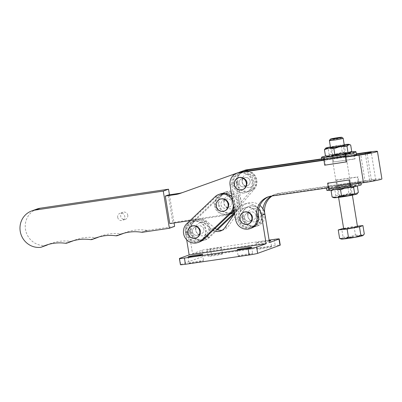 <?xml version="1.0" encoding="UTF-8"?>
<svg xmlns="http://www.w3.org/2000/svg" width="402" height="402" viewBox="0 0 402 402"><rect width="100%" height="100%" fill="white"/><g stroke="black" fill="none" stroke-linecap="round" stroke-linejoin="round"><path stroke-width="0.3" stroke-dasharray="2.01 1.51" d="M247.114 182.166A4.191 4.015 70.2 0 1 244.557 186.699A4.191 4.015 70.2 0 1 239.155 183.347A4.191 4.015 70.2 0 1 241.708 178.815A4.191 4.015 70.2 0 1 247.114 182.166M250.114 181.081A4.191 4.015 70.2 0 1 247.562 185.613A4.191 4.015 70.2 0 1 242.155 182.262A4.191 4.015 70.2 0 1 244.712 177.729A4.191 4.015 70.2 0 1 250.114 181.081M228.914 203.563A4.191 4.015 70.2 0 1 226.356 208.095A4.191 4.015 70.2 0 1 220.954 204.739A4.191 4.015 70.2 0 1 223.512 200.211A4.191 4.015 70.2 0 1 228.914 203.563A4.191 4.015 -109.8 0 0 223.512 200.211A4.191 4.015 -109.8 0 0 220.954 204.729A4.191 4.015 -109.8 0 0 226.356 208.095A4.191 4.015 -109.8 0 0 228.919 203.573M231.919 202.477A4.191 4.015 70.2 0 1 229.361 207.01A4.191 4.015 70.2 0 1 223.959 203.658A4.191 4.015 70.2 0 1 226.517 199.126A4.191 4.015 70.2 0 1 231.919 202.477A4.191 4.015 -109.8 0 0 226.517 199.126A4.191 4.015 -109.8 0 0 223.959 203.648A4.191 4.015 -109.8 0 0 229.361 207.01A4.191 4.015 -109.8 0 0 231.919 202.487M248.431 170.87A11.176 10.713 70.2 0 1 256.747 180.101A11.176 10.713 70.2 0 1 254.305 189.141L236.11 210.537A11.181 10.713 70.2 0 1 234.436 212.12M243.165 171.639A11.176 10.713 70.2 0 1 253.747 181.186A11.176 10.713 70.2 0 1 251.305 190.226L234.16 210.387M169.453 194.814L174.081 222.969M169.81 223.602L172.815 222.517L168.287 194.985M97.575 237.517A4.191 4.015 70.2 0 1 95.711 237.708A44.707 42.843 -109.8 0 0 75.812 239.738A44.707 42.843 -109.8 0 0 73.219 240.778M72.355 241.15A4.191 4.015 70.2 0 1 70.521 241.346A44.707 42.843 -109.8 0 0 50.953 243.421A44.707 42.843 -109.8 0 0 48.356 244.461M46.632 245.24A4.191 4.015 70.2 0 1 45.727 245.451A18.864 18.075 70.2 0 1 25.768 230.818A18.864 18.075 70.2 0 1 36.989 209.03M174.639 226.366L147.871 230.331A4.191 4.015 70.2 0 1 146.695 230.326A44.707 42.843 -109.8 0 0 126.223 232.271A44.707 42.843 -109.8 0 0 123.63 233.306M122.766 233.683A4.191 4.015 70.2 0 1 120.932 233.879A44.707 42.843 -109.8 0 0 101.364 235.954A44.707 42.843 -109.8 0 0 98.766 236.989M231.733 213.583A11.181 10.713 70.2 0 1 229.748 214.08L172.815 222.517M230.261 213.97A11.181 10.713 70.2 0 1 228.733 214.668A11.181 10.713 70.2 0 1 226.748 215.165L190.035 220.603M117.696 217.366A3.724 3.568 -109.8 0 0 122.494 220.341A3.724 3.568 -109.8 0 0 124.766 216.316A3.724 3.568 -109.8 0 0 119.967 213.336A3.724 3.568 -109.8 0 0 117.696 217.366M127.771 215.231A3.724 3.568 70.2 0 1 125.499 219.261A3.724 3.568 70.2 0 1 120.695 216.281A3.724 3.568 70.2 0 1 122.967 212.256A3.724 3.568 70.2 0 1 127.771 215.231M192.457 231.753A4.191 4.015 70.2 0 1 195.015 227.23A4.191 4.015 70.2 0 1 200.422 230.592A4.191 4.015 70.2 0 1 197.859 235.115A4.191 4.015 70.2 0 1 192.457 231.753A4.191 4.015 70.2 0 1 195.015 227.23A4.191 4.015 70.2 0 1 200.422 230.592A4.191 4.015 70.2 0 1 197.859 235.115A4.191 4.015 70.2 0 1 192.457 231.753M203.799 229.371A4.191 4.015 -109.8 0 0 198.392 226.009A4.191 4.015 -109.8 0 0 195.834 230.532A4.191 4.015 -109.8 0 0 201.241 233.894A4.191 4.015 -109.8 0 0 203.799 229.371A4.191 4.015 70.2 0 1 201.241 233.894A4.191 4.015 70.2 0 1 195.834 230.532A4.191 4.015 70.2 0 1 198.392 226.009A4.191 4.015 70.2 0 1 203.799 229.371M214.552 205.769A10.13 9.708 -109.8 0 0 227.622 213.949A10.13 9.708 -109.8 0 0 233.813 203.075A10.13 9.708 -109.8 0 0 220.743 194.895A10.13 9.708 -109.8 0 0 214.552 205.769M234.567 202.804A10.13 9.708 70.2 0 1 228.376 213.678A10.13 9.708 70.2 0 1 215.306 205.497A10.13 9.708 70.2 0 1 221.497 194.623A10.13 9.708 70.2 0 1 234.567 202.804M200.995 222.497A6.739 6.457 70.2 0 1 208.467 228.21A6.739 6.457 70.2 0 1 203.146 235.778A6.739 6.457 70.2 0 1 195.668 230.07A6.739 6.457 70.2 0 1 200.995 222.497M229.306 195.548A6.739 6.457 70.2 0 1 236.778 201.256A6.739 6.457 70.2 0 1 231.457 208.824A6.739 6.457 70.2 0 1 223.979 203.116A6.739 6.457 70.2 0 1 229.306 195.548M217.562 229.723L209.482 237.416A11.176 10.713 70.2 0 1 205.864 239.652A11.176 10.713 70.2 0 1 192.945 234.788A11.176 10.713 70.2 0 1 194.658 220.864L222.969 193.91A11.176 10.713 70.2 0 1 226.582 191.674A11.176 10.713 70.2 0 1 238.19 194.749A11.176 10.713 70.2 0 1 237.788 210.462L234.652 213.447M216.834 229.411L207.794 238.024A11.176 10.713 70.2 0 1 204.176 240.26A11.176 10.713 70.2 0 1 191.257 235.396A11.176 10.713 70.2 0 1 192.97 221.477L221.281 194.523A11.176 10.713 70.2 0 1 224.894 192.282A11.176 10.713 70.2 0 1 236.502 195.362A11.176 10.713 70.2 0 1 236.1 211.07L234.512 212.583M238.311 201.397A10.13 9.708 -109.8 0 0 225.251 193.267A10.13 9.708 -109.8 0 0 219.07 204.196A10.13 9.708 -109.8 0 0 232.13 212.321A10.13 9.708 -109.8 0 0 238.311 201.397M218.316 204.467A10.13 9.708 70.2 0 1 224.502 193.538A10.13 9.708 70.2 0 1 237.562 201.668A10.13 9.708 70.2 0 1 231.376 212.593A10.13 9.708 70.2 0 1 218.316 204.467M224.628 210.944A6.286 6.025 70.2 0 1 216.522 205.899A6.286 6.025 70.2 0 1 220.361 199.121M196.322 237.899A6.286 6.025 70.2 0 1 188.211 232.853A6.286 6.025 70.2 0 1 192.05 226.07M186.845 232.728A10.13 9.708 70.2 0 1 193 221.643A10.13 9.708 70.2 0 1 206.035 229.617A10.13 9.708 70.2 0 1 199.879 240.697A10.13 9.708 70.2 0 1 186.845 232.728M186.282 232.929A10.13 9.708 70.2 0 1 192.437 221.849A10.13 9.708 70.2 0 1 205.472 229.823A10.13 9.708 70.2 0 1 199.317 240.904A10.13 9.708 70.2 0 1 186.282 232.929M199.668 241.888A11.176 10.713 70.2 0 1 186.754 237.024A11.176 10.713 70.2 0 1 188.463 223.1L216.773 196.146A11.176 10.713 70.2 0 1 220.391 193.91M231.984 196.975A11.176 10.713 70.2 0 1 231.994 196.985A11.176 10.713 70.2 0 1 233.984 209.306M210.005 228.351A10.13 9.708 -109.8 0 0 196.94 220.221A10.13 9.708 -109.8 0 0 190.759 231.15A10.13 9.708 -109.8 0 0 203.819 239.275A10.13 9.708 -109.8 0 0 210.005 228.351M190.196 231.351A10.13 9.708 70.2 0 1 196.377 220.427A10.13 9.708 70.2 0 1 209.437 228.552A10.13 9.708 70.2 0 1 203.256 239.481A10.13 9.708 70.2 0 1 190.196 231.351M242.155 182.252A4.191 4.015 70.2 0 1 244.712 177.729A4.191 4.015 70.2 0 1 250.119 181.091A4.191 4.015 70.2 0 1 247.562 185.613A4.191 4.015 70.2 0 1 242.155 182.252M239.15 183.337A4.191 4.015 70.2 0 1 241.708 178.815A4.191 4.015 70.2 0 1 247.114 182.176A4.191 4.015 70.2 0 1 244.557 186.699A4.191 4.015 70.2 0 1 239.15 183.337M255.883 215.452A4.191 4.015 -109.8 0 0 250.476 212.09A4.191 4.015 -109.8 0 0 247.918 216.613A4.191 4.015 -109.8 0 0 253.325 219.974A4.191 4.015 -109.8 0 0 255.883 215.452A4.191 4.015 70.2 0 1 253.325 219.974A4.191 4.015 70.2 0 1 247.918 216.613A4.191 4.015 70.2 0 1 250.476 212.09A4.191 4.015 70.2 0 1 255.883 215.452M244.542 217.829A4.191 4.015 70.2 0 1 247.099 213.311A4.191 4.015 70.2 0 1 252.501 216.673A4.191 4.015 70.2 0 1 249.943 221.195A4.191 4.015 70.2 0 1 244.542 217.829A4.191 4.015 70.2 0 1 247.099 213.311A4.191 4.015 70.2 0 1 252.501 216.673A4.191 4.015 70.2 0 1 249.943 221.195A4.191 4.015 70.2 0 1 244.542 217.829M237.265 182.799A10.13 9.708 70.2 0 1 243.446 171.875A10.13 9.708 70.2 0 1 256.511 180.001A10.13 9.708 70.2 0 1 250.325 190.93A10.13 9.708 70.2 0 1 237.265 182.799M236.517 183.071A10.13 9.708 70.2 0 1 242.697 172.146A10.13 9.708 70.2 0 1 255.757 180.272A10.13 9.708 70.2 0 1 249.577 191.201A10.13 9.708 70.2 0 1 236.517 183.071M249.652 187.432A6.739 6.457 -109.8 0 0 254.974 179.86A6.739 6.457 -109.8 0 0 247.501 174.151A6.739 6.457 -109.8 0 0 242.18 181.724A6.739 6.457 -109.8 0 0 249.652 187.432M255.23 221.859A6.739 6.457 -109.8 0 0 260.551 214.286A6.739 6.457 -109.8 0 0 253.079 208.578A6.739 6.457 -109.8 0 0 247.753 216.15A6.739 6.457 -109.8 0 0 255.23 221.859M262.084 214.427A10.13 9.708 -109.8 0 0 249.024 206.301A10.13 9.708 -109.8 0 0 242.843 217.231A10.13 9.708 -109.8 0 0 255.903 225.356A10.13 9.708 -109.8 0 0 262.084 214.427M242.28 217.432A10.13 9.708 70.2 0 1 248.461 206.502A10.13 9.708 70.2 0 1 261.521 214.633A10.13 9.708 70.2 0 1 255.34 225.557A10.13 9.708 70.2 0 1 242.28 217.432M262.983 208.96A18.165 17.407 -109.8 0 0 263.079 214.286A11.176 10.713 70.2 0 1 256.26 226.341A11.176 10.713 70.2 0 1 254.25 226.844A11.176 10.713 70.2 0 1 241.848 217.371L236.27 182.945A11.176 10.713 70.2 0 1 242.718 171.031M264.672 213A18.165 17.407 -109.8 0 0 264.772 213.673A11.176 10.713 70.2 0 1 257.948 225.733A11.176 10.713 70.2 0 1 255.938 226.236A11.176 10.713 70.2 0 1 243.537 216.763L237.959 182.337A11.176 10.713 70.2 0 1 244.783 170.277M235.652 219.608L237.341 219A11.176 10.713 -109.8 0 0 249.742 228.472A11.176 10.713 -109.8 0 0 251.752 227.969M268.822 196.643A18.165 17.407 70.2 0 1 269.662 196.317A18.165 17.407 70.2 0 1 272.928 195.498L365.167 182.076A8.382 0.462 -9.2 0 0 375.383 180.106A8.382 0.462 -9.2 0 0 375.694 179.925A8.382 0.462 -9.2 0 0 369.669 180.453L277.435 193.87A18.165 17.407 -109.8 0 0 274.169 194.689A18.165 17.407 -109.8 0 0 271.179 196.116M238.899 218.653A10.13 9.708 70.2 0 1 245.084 207.723A10.13 9.708 70.2 0 1 258.144 215.854A10.13 9.708 70.2 0 1 251.959 226.778A10.13 9.708 70.2 0 1 238.899 218.653M257.582 216.055A10.13 9.708 -109.8 0 0 244.516 207.929A10.13 9.708 -109.8 0 0 238.336 218.854A10.13 9.708 -109.8 0 0 251.396 226.984A10.13 9.708 -109.8 0 0 257.582 216.055M232.758 184.428A10.13 9.708 -109.8 0 0 245.823 192.553A10.13 9.708 -109.8 0 0 252.004 181.629A10.13 9.708 -109.8 0 0 238.944 173.498A10.13 9.708 -109.8 0 0 232.758 184.428M252.752 181.357A10.13 9.708 70.2 0 1 246.572 192.282A10.13 9.708 70.2 0 1 233.512 184.156A10.13 9.708 70.2 0 1 239.692 173.227A10.13 9.708 70.2 0 1 252.752 181.357M248.401 223.979A6.286 6.025 70.2 0 1 240.295 218.934A6.286 6.025 70.2 0 1 244.135 212.15M242.828 189.553A6.286 6.025 70.2 0 1 234.723 184.508A6.286 6.025 70.2 0 1 238.557 177.724M277.435 193.87L279.124 193.261L371.363 179.84A14.668 0.809 170.8 0 1 381.9 178.92M349.951 184.654L328.454 187.784M345.499 157.112L323.997 160.242M237.341 219L231.763 184.573A11.176 10.713 -109.8 0 1 238.587 172.513M323.952 159.885L346.273 156.634M356.363 154.197L323.851 158.926M321.736 158.87L356.303 153.84M279.124 193.261A18.165 17.407 -109.8 0 0 275.857 194.081A18.165 17.407 -109.8 0 0 272.139 195.975M222.221 254.049A7.336 0.402 170.8 0 1 214.291 255.627A7.336 0.402 170.8 0 1 208.015 256.235A7.336 0.402 170.8 0 1 208.286 256.079A7.336 0.402 170.8 0 1 216.216 254.506A7.336 0.402 170.8 0 1 222.497 253.893A7.336 0.402 170.8 0 1 222.221 254.049M221.221 247.853A7.336 0.402 170.8 0 1 213.286 249.426A7.336 0.402 170.8 0 1 207.01 250.039A7.336 0.402 170.8 0 1 207.286 249.883A7.336 0.402 170.8 0 1 215.216 248.305A7.336 0.402 170.8 0 1 221.492 247.697A7.336 0.402 170.8 0 1 221.221 247.853M271.325 246.908A7.336 0.402 170.8 0 1 263.395 248.481A7.336 0.402 170.8 0 1 257.119 249.094A7.336 0.402 170.8 0 1 257.391 248.933A7.336 0.402 170.8 0 1 265.325 247.361A7.336 0.402 170.8 0 1 271.601 246.748A7.336 0.402 170.8 0 1 271.325 246.908M269.26 241.009A7.336 0.402 170.8 0 1 261.184 242.461A7.336 0.402 170.8 0 1 256.114 242.893A7.336 0.402 170.8 0 1 256.391 242.738A7.336 0.402 170.8 0 1 262.059 241.532A7.336 0.402 170.8 0 1 269.184 240.542M189.327 262.923A7.336 0.402 -9.2 0 0 189.056 263.079A7.336 0.402 -9.2 0 0 195.332 262.471A7.336 0.402 -9.2 0 0 203.261 260.893A7.336 0.402 -9.2 0 0 203.538 260.737A7.336 0.402 -9.2 0 0 197.256 261.35A7.336 0.402 -9.2 0 0 189.327 262.923M238.431 255.778A7.336 0.402 -9.2 0 0 238.16 255.938A7.336 0.402 -9.2 0 0 244.436 255.325A7.336 0.402 -9.2 0 0 252.366 253.752A7.336 0.402 -9.2 0 0 252.642 253.592A7.336 0.402 -9.2 0 0 246.361 254.205A7.336 0.402 -9.2 0 0 238.431 255.778M234.667 213.537L237.728 209.12A13.693 13.12 70.2 0 1 243.873 204.372A13.693 13.12 70.2 0 1 258.762 208.955M186.689 239.758L185.558 232.758A11.457 10.98 70.2 0 1 192.548 220.396A11.457 10.98 70.2 0 1 203.301 222.442L211.341 229.261A9.779 9.372 -109.8 0 0 213 230.401M179.669 258.35L180.669 264.546A6.985 0.382 -9.2 0 0 180.413 264.697M180.669 264.546L203.01 256.481A6.985 0.382 170.8 0 1 211.522 254.838L275.224 245.572A6.985 0.382 170.8 0 1 280.244 245.13M215.13 228.371A9.779 9.372 -109.8 0 1 214.718 228.045L206.683 221.221A11.457 10.98 70.2 0 0 195.93 219.175A11.457 10.98 70.2 0 0 188.935 231.537L192.528 253.707L269.501 242.506M222.15 230.225A9.779 9.372 -109.8 0 0 223.899 229.788A9.779 9.372 -109.8 0 0 228.291 226.396L241.105 207.899A13.693 13.12 70.2 0 1 247.25 203.151A13.693 13.12 70.2 0 1 259.918 205.442M192.528 253.707L202.005 250.285A6.985 0.382 170.8 0 1 210.517 248.642L269.114 240.115M350.695 186.518A6.985 0.382 -9.2 0 0 350.941 186.397A6.985 0.382 -9.2 0 0 350.956 186.367A6.985 0.382 -9.2 0 0 345.936 186.804A6.985 0.382 -9.2 0 0 337.424 188.448A6.985 0.382 -9.2 0 0 337.167 188.598A6.985 0.382 -9.2 0 0 337.193 188.623A6.985 0.382 -9.2 0 0 342.182 188.161A6.985 0.382 -9.2 0 0 350.695 186.518M345.494 184.051A6.985 0.382 170.8 0 1 350.509 183.608A6.985 0.382 170.8 0 1 341.74 185.407A6.985 0.382 170.8 0 1 336.72 185.845A6.985 0.382 170.8 0 1 345.494 184.051M338.539 189.025A5.94 0.327 170.8 0 1 344.956 187.749A5.94 0.327 170.8 0 1 350.041 187.257A5.94 0.327 170.8 0 1 350.026 187.282A5.94 0.327 170.8 0 1 349.82 187.382A5.94 0.327 170.8 0 1 343.63 188.623A5.94 0.327 170.8 0 1 338.338 189.176A5.94 0.327 170.8 0 1 338.318 189.156A5.94 0.327 170.8 0 1 338.539 189.025M350.916 194.166A5.94 0.327 -9.2 0 0 351.137 194.035A5.94 0.327 -9.2 0 0 351.117 194.015A5.94 0.327 -9.2 0 0 345.826 194.568A5.94 0.327 -9.2 0 0 339.635 195.809A5.94 0.327 -9.2 0 0 339.429 195.91A5.94 0.327 -9.2 0 0 339.414 195.935A5.94 0.327 -9.2 0 0 344.499 195.442A5.94 0.327 -9.2 0 0 350.916 194.166M352.031 194.744A6.985 0.382 -9.2 0 0 352.288 194.593A6.985 0.382 -9.2 0 0 352.263 194.568A6.985 0.382 -9.2 0 0 346.042 195.216A6.985 0.382 -9.2 0 0 338.76 196.673A6.985 0.382 -9.2 0 0 338.514 196.794A6.985 0.382 -9.2 0 0 338.499 196.824A6.985 0.382 -9.2 0 0 344.479 196.241A6.985 0.382 -9.2 0 0 352.031 194.744M338.765 196.709A6.985 0.382 170.8 0 1 346.318 195.211A6.985 0.382 170.8 0 1 352.298 194.628A6.985 0.382 170.8 0 1 352.036 194.779A6.985 0.382 170.8 0 1 344.484 196.276A6.985 0.382 170.8 0 1 338.504 196.859A6.985 0.382 170.8 0 1 338.765 196.709M361.036 183.041L360.855 181.935A17.467 0.96 170.8 0 0 357.906 181.875L358.353 184.629A17.467 0.96 170.8 0 1 361.303 184.689M360.855 181.935A17.467 0.96 170.8 0 1 350.735 184.463L350.79 184.533M351.182 187.216L351.227 187.211A17.467 0.96 170.8 0 1 351.182 187.216L350.735 184.463M326.821 190.272A17.467 0.96 170.8 0 1 336.941 187.744L336.499 184.99A17.467 0.96 170.8 0 0 326.374 187.518A17.467 0.96 170.8 0 0 329.328 187.578L329.771 190.332A17.467 0.96 170.8 0 1 329.288 190.367M332.761 197.327L334.117 197.387L335.791 195.673L334.791 189.503L341.182 187.307A11.874 0.653 -9.2 0 0 332.781 189.121A11.874 0.653 -9.2 0 0 332.384 189.312A11.874 0.653 -9.2 0 0 335.655 189.302A11.874 0.653 -9.2 0 0 346.936 187.659A11.874 0.653 -9.2 0 0 355.343 185.84A11.874 0.653 -9.2 0 0 355.72 185.528A11.874 0.653 -9.2 0 0 352.464 185.664A11.874 0.653 -9.2 0 0 341.182 187.307L347.916 187.196L352.464 185.664L357.353 186.221M336.896 187.754L335.861 180.257L336.615 179.98L337.378 185.583A2.095 0.588 -98.3 0 1 337.127 187.669L336.941 187.744M337.127 187.669L358.624 184.543L357.363 177.126L358.117 176.855L358.88 182.453L337.378 185.583M329.223 187.608L328.354 182.965L349.851 179.835L350.725 184.478L329.278 187.588L329.499 190.422M336.509 184.975L358.006 181.85M336.615 179.98L358.117 176.855M335.861 180.257L357.363 177.126M358.624 184.543A2.095 0.588 81.7 0 0 358.88 182.453M350.589 187.357L344.534 188.236M337.429 189.272L333.122 189.9M334.791 189.503L332.781 189.121L331.575 190.126M335.791 195.673L342.524 195.568L348.916 193.367L347.916 187.196M348.916 193.367L353.805 193.925L358.353 192.392M357.011 186.036L355.343 185.84L354.323 186.608M357.082 193.915A11.874 0.653 170.8 0 0 353.805 193.925A11.874 0.653 170.8 0 0 342.524 195.568A11.874 0.653 170.8 0 0 334.117 197.387A11.874 0.653 -9.2 0 0 333.74 197.694M337.298 158.001A6.985 0.382 -9.2 0 0 346.072 156.207A6.985 0.382 -9.2 0 0 341.052 156.644A6.985 0.382 -9.2 0 0 332.283 158.438A6.985 0.382 -9.2 0 0 337.298 158.001M331.871 147.851A5.94 0.327 170.8 0 1 338.288 146.574A5.94 0.327 170.8 0 1 343.373 146.082A5.94 0.327 170.8 0 1 343.358 146.107A5.94 0.327 170.8 0 1 343.152 146.207A5.94 0.327 170.8 0 1 336.961 147.449A5.94 0.327 170.8 0 1 331.67 148.001A5.94 0.327 170.8 0 1 331.65 147.981A5.94 0.327 170.8 0 1 331.871 147.851M344.248 152.991A5.94 0.327 -9.2 0 0 344.469 152.86A5.94 0.327 -9.2 0 0 344.449 152.84A5.94 0.327 -9.2 0 0 339.157 153.393A5.94 0.327 -9.2 0 0 332.967 154.629A5.94 0.327 -9.2 0 0 332.761 154.73A5.94 0.327 -9.2 0 0 332.745 154.76A5.94 0.327 -9.2 0 0 337.831 154.262A5.94 0.327 -9.2 0 0 344.248 152.991M343.358 146.107L344.273 145.222A6.985 0.382 -9.2 0 0 338.579 145.73A6.985 0.382 -9.2 0 0 330.756 147.273M345.363 153.569A6.985 0.382 -9.2 0 0 345.619 153.418A6.985 0.382 -9.2 0 0 345.594 153.393A6.985 0.382 -9.2 0 0 339.373 154.041A6.985 0.382 -9.2 0 0 332.087 155.499A6.985 0.382 -9.2 0 0 331.846 155.619A6.985 0.382 -9.2 0 0 331.831 155.649A6.985 0.382 -9.2 0 0 337.806 155.066A6.985 0.382 -9.2 0 0 345.363 153.569M326.092 156.152L327.449 156.212L329.122 154.499L328.122 148.328L326.112 147.946L325.519 148.293M328.122 148.328L334.514 146.132L341.248 146.021L345.795 144.489L350.685 145.047M329.122 154.499L335.856 154.393L342.248 152.192L341.248 146.021M342.248 152.192L347.137 152.75L351.685 151.217M344.202 144.67A11.874 0.653 -9.2 0 0 334.514 146.132A11.874 0.653 -9.2 0 0 330.414 146.901M350.408 152.74A11.874 0.653 170.8 0 0 347.137 152.75A11.874 0.653 170.8 0 0 335.856 154.393A11.874 0.653 170.8 0 0 327.449 156.212A11.874 0.653 -9.2 0 0 327.072 156.519M353.177 155.629A17.467 0.96 -9.2 0 1 346.293 157.061L345.851 154.308M356.418 154.529A17.467 0.96 -9.2 0 0 353.464 154.474L353.067 151.715M353.021 151.72L353.464 154.474M324.439 157.423L324.886 160.177A17.467 0.96 -9.2 0 1 321.982 160.172M332.012 157.594L331.796 154.755A2.095 0.588 -98.3 0 1 331.826 154.75A2.095 0.588 -98.3 0 1 332.66 156.438L354.162 153.308L355.192 158.815L354.438 159.086L353.569 154.443L332.012 157.594L331.615 154.83A17.467 0.96 -9.2 0 0 325.781 156.016M332.057 157.589A17.467 0.96 -9.2 0 0 321.937 160.117M324.394 157.428L324.786 160.202L346.283 157.076L346.931 161.795L324.675 165.197M332.66 156.438L333.695 161.941L355.192 158.815M333.695 161.941L354.438 159.086M332.941 162.212L332.067 157.574M354.162 153.308A2.095 0.588 81.7 0 0 353.504 151.685M324.786 160.202L325.429 164.926M329.384 140.484A6.985 0.382 170.8 0 1 334.58 139.288A6.985 0.382 170.8 0 1 343.152 138.253M343.69 228.879A6.985 0.382 170.8 0 1 348.891 227.658A6.985 0.382 170.8 0 1 357.484 226.643M363.106 235.471A11.176 0.613 -9.2 0 0 360.021 235.482L364.307 234.039M355.423 234.959L360.021 235.482A11.176 0.613 170.8 0 0 349.403 237.029L355.423 234.959L354.051 226.512L343.604 228.346M357.403 226.165L354.051 226.512M343.072 237.13L349.403 237.029A11.176 0.613 -9.2 0 0 341.494 238.738L343.072 237.13L341.7 228.683M340.218 238.682L341.494 238.738A11.176 0.613 -9.2 0 0 341.137 239.034M254.305 189.141L251.305 190.226M95.711 237.708L90.455 239.607M70.521 241.346L65.265 243.245M45.727 245.451L40.471 247.346M147.871 230.331L142.615 232.23M146.695 230.326L141.439 232.225M120.932 233.879L115.675 235.773M229.748 214.08L226.748 215.165M236.11 210.537L234.291 211.196M237.788 210.462L236.1 211.07M215.085 196.759L216.773 196.146M186.774 223.713L188.463 223.1M222.969 193.91L221.281 194.523M209.482 237.416L207.794 238.024M194.658 220.864L192.97 221.477M263.079 214.286L264.772 213.673M369.669 180.453L365.353 153.785M371.363 179.84L366.9 152.298M230.075 185.181L231.763 184.573M365.167 182.076L360.705 154.534M241.848 217.371L243.537 216.763M236.27 182.945L237.959 182.337M271.239 196.106L272.928 195.498M224.909 227.617L228.291 226.396M211.341 229.261L214.718 228.045M237.728 209.12L241.105 207.899M185.558 232.758L188.935 231.537M203.301 222.442L206.683 221.221M202.005 250.285L203.01 256.481M274.224 239.376L275.224 245.572M210.517 248.642L211.522 254.838M331.826 154.75L351.217 151.926L331.796 154.755M247.562 185.613L244.557 186.699L247.562 185.613M229.361 207.01L226.356 208.095L229.361 207.01M75.812 239.738L70.556 241.632M50.953 243.421L45.697 245.315M126.223 232.271L120.967 234.165M101.364 235.954L96.108 237.848M230.014 214.206L228.733 214.668M226.517 199.126L223.512 200.211L226.517 199.126M244.712 177.729L241.708 178.815L244.712 177.729M125.499 219.261L122.494 220.341M122.967 212.256L119.967 213.336M195.015 227.23L198.392 226.009L195.015 227.23M227.622 213.949L228.376 213.678M225.251 193.267L224.502 193.538M193 221.643L192.437 221.849M196.94 220.221L196.377 220.427M203.819 239.275L203.256 239.481M199.879 240.697L199.317 240.904M232.13 212.321L231.376 212.593M226.582 191.674L224.894 192.282M205.864 239.652L204.176 240.26M220.743 194.895L221.497 194.623M197.859 235.115L201.241 233.894L197.859 235.115M250.476 212.09L247.099 213.311L250.476 212.09M243.446 171.875L242.697 172.146M249.024 206.301L248.461 206.502M256.26 226.341L257.948 225.733M375.694 179.925L371.232 152.383M245.084 207.723L244.516 207.929M245.823 192.553L246.572 192.282M238.944 173.498L239.692 173.227M251.959 226.778L251.396 226.984M267.973 196.925L269.662 196.317M274.169 194.689L275.857 194.081M255.903 225.356L255.34 225.557M250.325 190.93L249.577 191.201M253.325 219.974L249.943 221.195L253.325 219.974M207.01 250.039L208.015 256.235M256.114 242.893L257.119 249.094M188.051 256.883L189.056 263.079M237.155 249.737L238.16 255.938M220.522 231.009L223.899 229.788M243.873 204.372L247.25 203.151M192.548 220.396L195.93 219.175M251.637 247.396L252.642 253.592M202.533 254.536L203.538 260.737M270.596 240.552L271.601 246.748M221.492 247.697L222.497 253.893M350.956 186.367L350.509 183.608M351.137 194.035L350.041 187.257M350.026 187.282L350.941 186.397M351.117 194.015L352.263 194.568M326.464 188.071L326.374 187.518M355.72 185.528L356.7 185.9M339.429 195.91L338.514 196.794M338.338 189.176L337.193 188.623M339.414 195.935L338.318 189.156M337.167 188.598L336.72 185.845M345.619 153.418L346.072 156.207M344.469 152.86L343.373 146.082M344.449 152.84L345.594 153.393M332.283 158.438L331.831 155.649M332.761 154.73L331.846 155.619M331.67 148.001L330.524 147.449M332.745 154.76L331.65 147.981M344.288 145.187L352.378 195.151M330.494 147.423L338.59 197.382"/><path stroke-width="0.6" d="M163.272 191.096L169.383 228.261L142.615 232.23A4.191 4.015 70.2 0 1 141.439 232.225A44.707 42.843 -109.8 0 0 120.967 234.165A44.707 42.843 -109.8 0 0 117.806 235.461A4.191 4.015 70.2 0 1 115.675 235.773A44.707 42.843 -109.8 0 0 96.108 237.848A44.707 42.843 -109.8 0 0 92.646 239.28A4.191 4.015 70.2 0 1 90.455 239.607A44.707 42.843 -109.8 0 0 70.556 241.632A44.707 42.843 -109.8 0 0 67.395 242.929A4.191 4.015 70.2 0 1 65.265 243.245A44.707 42.843 -109.8 0 0 45.697 245.315A44.707 42.843 -109.8 0 0 41.748 246.984A4.191 4.015 70.2 0 1 40.471 247.346A18.864 18.075 70.2 0 1 20.512 232.718A18.864 18.075 70.2 0 1 31.733 210.929A18.864 18.075 70.2 0 1 35.085 210.085L163.272 191.096L168.528 189.196L169.453 194.814M174.081 222.969L174.639 226.366L169.383 228.261M248.431 170.87A11.176 10.713 70.2 0 0 242.371 171.151L183.217 192.312A25.849 24.768 -109.8 0 1 178.689 193.442L168.287 194.985L165.282 196.07L169.81 223.602L190.035 220.603M73.219 240.778A44.707 42.843 -109.8 0 0 72.651 241.029A4.191 4.015 70.2 0 1 72.355 241.15L67.099 243.049M48.356 244.461A44.707 42.843 -109.8 0 0 47.004 245.084A4.191 4.015 70.2 0 1 46.632 245.24L41.376 247.14M31.733 210.929L36.989 209.03A18.864 18.075 70.2 0 1 40.341 208.191L168.528 189.196M123.63 233.306A44.707 42.843 -109.8 0 0 123.062 233.562A4.191 4.015 70.2 0 1 122.766 233.683L117.51 235.582M98.766 236.989A44.707 42.843 -109.8 0 0 97.902 237.386A4.191 4.015 70.2 0 1 97.575 237.517L92.319 239.416M234.436 212.12A11.181 10.713 70.2 0 1 231.733 213.583L230.014 214.206M165.282 196.07L175.689 194.528A25.849 24.768 -109.8 0 0 180.212 193.397L239.366 172.232A11.176 10.713 70.2 0 1 243.165 171.639M234.16 210.387L233.11 211.623A11.181 10.713 70.2 0 1 230.261 213.97M216.145 206.035A6.286 6.025 70.2 0 1 219.984 199.251A6.286 6.025 70.2 0 1 228.09 204.296A6.286 6.025 70.2 0 1 224.256 211.08A6.286 6.025 70.2 0 1 216.145 206.035M219.984 199.251L220.361 199.121A6.286 6.025 70.2 0 1 228.467 204.161A6.286 6.025 70.2 0 1 224.628 210.944L224.256 211.08M187.84 232.989A6.286 6.025 70.2 0 1 191.674 226.205A6.286 6.025 70.2 0 1 199.784 231.25A6.286 6.025 70.2 0 1 195.945 238.034A6.286 6.025 70.2 0 1 187.84 232.989M191.674 226.205L192.05 226.07A6.286 6.025 70.2 0 1 200.156 231.115A6.286 6.025 70.2 0 1 196.322 237.899L195.945 238.034M215.085 196.759A11.176 10.713 70.2 0 1 218.698 194.518A11.176 10.713 70.2 0 1 230.306 197.598A11.176 10.713 70.2 0 1 229.904 213.306L201.598 240.26A11.176 10.713 70.2 0 1 197.98 242.496A11.176 10.713 70.2 0 1 185.061 237.632A11.176 10.713 70.2 0 1 186.774 223.713L215.085 196.759M218.698 194.518L220.391 193.91A11.176 10.713 70.2 0 1 231.984 196.975M233.984 209.306A11.176 10.713 70.2 0 1 231.597 212.698L203.286 239.652A11.176 10.713 70.2 0 1 199.668 241.888L197.98 242.496M234.652 213.447L217.562 229.723M234.512 212.583L216.834 229.411M328.454 187.784L271.239 196.106A18.165 17.407 -109.8 0 0 267.973 196.925A18.165 17.407 -109.8 0 0 256.888 216.522A11.176 10.713 70.2 0 1 250.064 228.577A11.176 10.713 70.2 0 1 248.054 229.08A11.176 10.713 70.2 0 1 235.652 219.608L230.075 185.181A11.176 10.713 70.2 0 1 236.899 173.126A11.176 10.713 70.2 0 1 238.909 172.619L240.597 172.011A11.176 10.713 -109.8 0 0 238.587 172.513L236.899 173.126M250.064 228.577L251.752 227.969A11.176 10.713 -109.8 0 0 258.576 215.909A18.165 17.407 70.2 0 1 268.822 196.643M346.273 156.634L360.705 154.534A8.382 0.462 -9.2 0 0 370.92 152.564A8.382 0.462 -9.2 0 0 371.232 152.383A8.382 0.462 -9.2 0 0 365.212 152.911L356.363 154.197M356.303 153.84L366.9 152.298A14.668 0.809 170.8 0 1 377.438 151.378L381.9 178.92A14.668 0.809 170.8 0 1 381.352 179.237A14.668 0.809 170.8 0 1 363.478 182.689L349.951 184.654M377.438 151.378A14.668 0.809 170.8 0 1 376.895 151.695A14.668 0.809 170.8 0 1 359.016 155.147L345.499 157.112M239.919 219.07A6.286 6.025 70.2 0 1 243.758 212.286A6.286 6.025 70.2 0 1 251.863 217.331A6.286 6.025 70.2 0 1 248.029 224.115A6.286 6.025 70.2 0 1 239.919 219.07M243.758 212.286L244.135 212.15A6.286 6.025 70.2 0 1 252.24 217.196A6.286 6.025 70.2 0 1 248.401 223.979L248.029 224.115M234.346 184.644A6.286 6.025 70.2 0 1 238.18 177.86A6.286 6.025 70.2 0 1 246.29 182.905A6.286 6.025 70.2 0 1 242.451 189.689A6.286 6.025 70.2 0 1 234.346 184.644M238.18 177.86L238.557 177.724A6.286 6.025 70.2 0 1 246.662 182.769A6.286 6.025 70.2 0 1 242.828 189.553L242.451 189.689M323.997 160.242L238.909 172.619M240.597 172.011L323.952 159.885M271.179 196.116A18.165 17.407 -109.8 0 0 262.983 208.96M323.851 158.926L245.104 170.383L246.793 169.775L321.736 158.87M242.718 171.031A11.176 10.713 70.2 0 1 243.094 170.89A11.176 10.713 70.2 0 1 245.104 170.383M243.094 170.89L244.783 170.277A11.176 10.713 70.2 0 1 246.793 169.775M272.139 195.975A18.165 17.407 -109.8 0 0 264.672 213M269.184 240.542A7.336 0.402 170.8 0 1 270.596 240.552A7.336 0.402 170.8 0 1 270.325 240.708A7.336 0.402 170.8 0 1 269.26 241.009M188.322 256.727A7.336 0.402 -9.2 0 0 188.051 256.883A7.336 0.402 -9.2 0 0 194.327 256.27A7.336 0.402 -9.2 0 0 202.261 254.697A7.336 0.402 -9.2 0 0 202.533 254.536A7.336 0.402 -9.2 0 0 196.256 255.149A7.336 0.402 -9.2 0 0 188.322 256.727M237.431 249.582A7.336 0.402 -9.2 0 0 237.155 249.737A7.336 0.402 -9.2 0 0 243.431 249.129A7.336 0.402 -9.2 0 0 251.366 247.552A7.336 0.402 -9.2 0 0 251.637 247.396A7.336 0.402 -9.2 0 0 245.361 248.009A7.336 0.402 -9.2 0 0 237.431 249.582M186.689 239.758L189.146 254.928L266.124 243.728L261.526 215.361L264.908 214.14L269.501 242.506L278.983 239.084L279.983 245.28L257.647 253.345A6.985 0.382 -9.2 0 1 249.134 254.989L185.428 264.26A6.985 0.382 -9.2 0 1 180.413 264.697L179.408 258.501A6.985 0.382 -9.2 0 0 184.428 258.059L248.129 248.793A6.985 0.382 -9.2 0 0 256.642 247.15L266.124 243.728M258.762 208.955A13.693 13.12 70.2 0 1 261.526 215.361M213 230.401A9.779 9.372 -109.8 0 0 220.522 231.009A9.779 9.372 -109.8 0 0 224.909 227.617L234.667 213.537M189.146 254.928L179.669 258.35A6.985 0.382 -9.2 0 0 179.408 258.501M215.13 228.371A9.779 9.372 -109.8 0 0 222.15 230.225M259.918 205.442A13.693 13.12 70.2 0 1 264.908 214.14M269.114 240.115L274.224 239.376A6.985 0.382 170.8 0 1 279.239 238.934L280.244 245.13A6.985 0.382 170.8 0 1 279.983 245.28M279.239 238.934A6.985 0.382 170.8 0 1 278.983 239.084M361.036 183.041L361.303 184.689A17.467 0.96 170.8 0 1 351.227 187.211L350.996 187.297A2.095 0.588 81.7 0 1 350.966 187.302L329.464 190.432A2.095 0.588 -98.3 0 1 328.63 188.739L327.6 183.237L349.851 179.835M329.288 190.367A17.467 0.96 170.8 0 1 326.821 190.272L326.464 188.071M350.79 184.533L351.227 187.211M328.63 188.739L350.132 185.613L349.097 180.111M327.6 183.237L328.354 182.965M350.931 187.302L329.499 190.422A2.095 0.588 -98.3 0 1 329.464 190.432M350.132 185.613A2.095 0.588 81.7 0 0 350.966 187.302M357.011 186.036L357.353 186.221L358.353 192.392L356.68 194.101L354.67 193.724L353.67 187.553L350.589 187.357M344.534 188.236L340.544 189.86L337.429 189.272M354.67 193.724L348.278 195.92L341.544 196.03L340.544 189.86M333.122 189.9L331.107 190.834L332.107 197.005L336.997 197.563L341.544 196.03M357.272 193.759L357.082 193.915A11.874 0.653 170.8 0 1 356.68 194.101A11.874 0.653 170.8 0 1 348.278 195.92A11.874 0.653 170.8 0 1 336.997 197.563A11.874 0.653 -9.2 0 1 333.74 197.694L332.107 197.005M331.575 190.126L331.107 190.834M354.323 186.608L353.67 187.553M330.756 147.273A6.985 0.382 -9.2 0 0 330.524 147.449A6.985 0.382 -9.2 0 0 336.745 146.8A6.985 0.382 -9.2 0 0 344.027 145.343A6.985 0.382 -9.2 0 0 344.273 145.222M350.031 144.725L348.675 144.665A11.874 0.653 -9.2 0 0 349.052 144.353L350.685 145.047L351.685 151.217L350.011 152.926L348.001 152.549L347.001 146.378L340.268 146.484L333.876 148.685L328.987 148.127L324.439 149.66L325.439 155.83L330.328 156.388L334.876 154.855L333.876 148.685M348.001 152.549L341.61 154.745L334.876 154.855M350.604 152.584L350.408 152.74A11.874 0.653 170.8 0 1 350.011 152.926A11.874 0.653 170.8 0 1 341.61 154.745A11.874 0.653 170.8 0 1 330.328 156.388A11.874 0.653 -9.2 0 1 327.072 156.519L325.439 155.83M330.414 146.901A11.874 0.653 -9.2 0 0 326.112 147.946A11.874 0.653 -9.2 0 0 325.71 148.137L324.439 149.66M325.71 148.137A11.874 0.653 -9.2 0 0 328.987 148.127A11.874 0.653 -9.2 0 0 340.268 146.484A11.874 0.653 -9.2 0 0 348.675 144.665L347.001 146.378M349.052 144.353A11.874 0.653 -9.2 0 0 345.795 144.489A11.874 0.653 -9.2 0 0 344.202 144.67M353.177 155.629A17.467 0.96 -9.2 0 0 356.418 154.529L355.971 151.775A17.467 0.96 -9.2 0 0 353.021 151.72L351.217 151.931L353.328 151.619A2.095 0.588 81.7 0 0 353.293 151.629M346.931 161.795L324.675 165.197L323.911 159.599A2.095 0.588 -98.3 0 1 324.168 157.509L345.851 154.308A17.467 0.96 -9.2 0 0 355.971 151.775M325.781 156.016A17.467 0.96 -9.2 0 0 321.489 157.363A17.467 0.96 -9.2 0 0 324.439 157.423L324.168 157.509M321.489 157.363L321.937 160.117A17.467 0.96 -9.2 0 0 321.982 160.172M345.896 154.298L346.333 156.991M346.177 162.071L345.413 156.468L323.911 159.599M345.665 154.383A2.095 0.588 81.7 0 0 345.413 156.468M334.675 138.162A5.829 0.322 170.8 0 1 341.831 137.303A5.829 0.322 170.8 0 1 337.499 138.338A5.829 0.322 170.8 0 1 330.338 139.162A5.829 0.322 170.8 0 1 334.675 138.162M341.831 137.303L343.152 138.253A6.985 0.382 170.8 0 1 343.167 138.273A6.985 0.382 170.8 0 1 337.966 139.494A6.985 0.382 170.8 0 1 329.379 140.509A6.985 0.382 170.8 0 1 329.384 140.484L330.338 139.162M352.378 195.151L357.484 226.643A6.985 0.382 170.8 0 1 352.278 227.864A6.985 0.382 170.8 0 1 343.69 228.879L338.59 197.382M360.835 235.291L354.82 237.361L348.484 237.461L344.202 238.909A11.176 0.613 -9.2 0 0 354.82 237.361A11.176 0.613 -9.2 0 0 362.73 235.652L360.835 235.291L359.468 226.844L362.936 225.592L364.307 234.039L362.73 235.652A11.176 0.613 -9.2 0 0 363.106 235.471L363.287 235.326M343.604 228.346L338.233 229.934L347.117 229.014L359.468 226.844M347.117 229.014L348.484 237.461M362.936 225.592L357.403 226.165M341.137 239.034A11.176 0.613 -9.2 0 0 344.202 238.909L339.605 238.381L341.137 239.034M338.233 229.934L339.605 238.381M72.651 241.029L67.395 242.929M47.004 245.084L41.748 246.984M40.341 208.191L35.085 210.085M123.062 233.562L117.806 235.461M97.902 237.386L92.646 239.28M178.689 193.442L175.689 194.528M183.217 192.312L180.212 193.397M242.371 171.151L239.366 172.232M234.291 211.196L233.11 211.623M229.904 213.306L231.597 212.698M201.598 240.26L203.286 239.652M256.888 216.522L258.576 215.909M365.353 153.785L365.212 152.911M363.478 182.689L359.016 155.147M256.642 247.15L257.647 253.345M248.129 248.793L249.134 254.989M184.428 258.059L185.428 264.26M343.167 138.273L344.288 145.187M329.379 140.509L330.494 147.423"/></g></svg>
